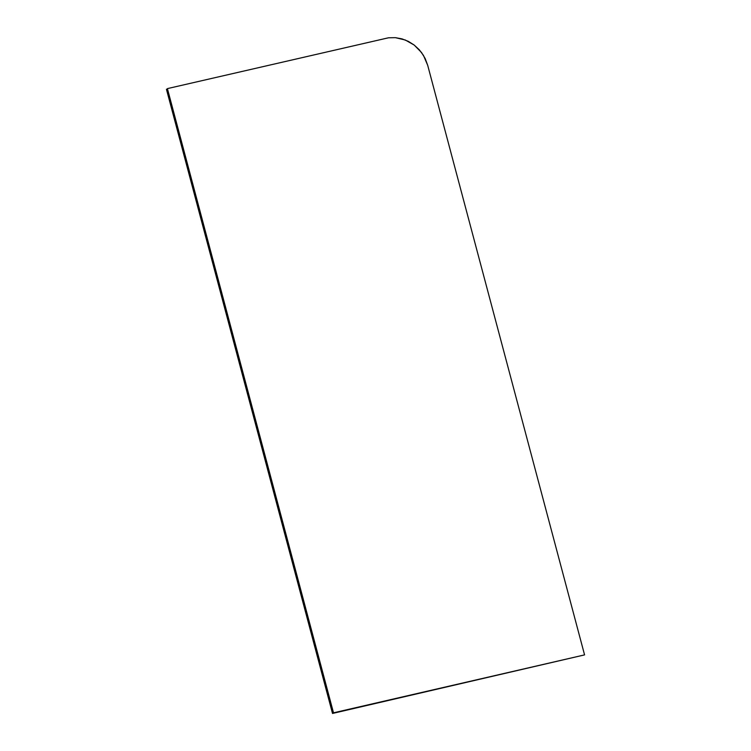 <?xml version="1.0" encoding="UTF-8"?>
<svg xmlns="http://www.w3.org/2000/svg" width="751" height="751" viewBox="0 0 751 751"><rect width="100%" height="100%" fill="white"/><g stroke="black" fill="none" stroke-linecap="round" stroke-linejoin="round"><path stroke-width="1.13" d="M584.569 654.891L332.515 713.45L166.431 89.238L332.515 713.45L584.569 654.891L332.515 713.45L333.5 712.821L167.407 88.609L388.474 37.794L395.373 37.663L402.076 38.902L408.403 41.408L414.195 45.06L419.274 49.763L423.461 55.396L427.713 65.356L584.569 654.891L333.5 712.821L167.407 88.609L388.474 37.794L395.373 37.663L405.296 40.01L414.195 45.06L421.489 52.467L425.169 58.522L427.713 65.356L584.569 654.891"/></g></svg>
